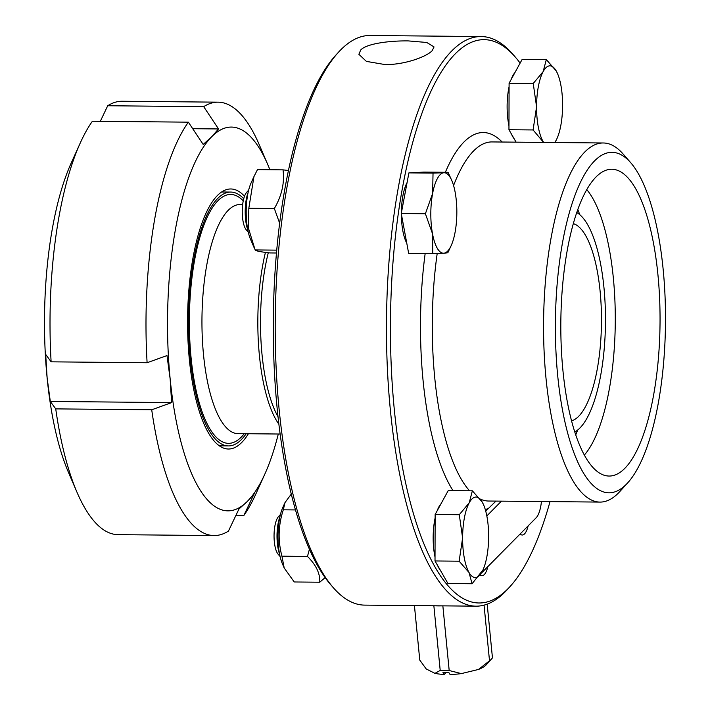 <?xml version="1.0" encoding="UTF-8"?>
<svg xmlns="http://www.w3.org/2000/svg" width="710" height="710" viewBox="0 0 710 710"><rect width="100%" height="100%" fill="white"/><g stroke="black" fill="none" stroke-linecap="round" stroke-linejoin="round"><path stroke-width="1.06" d="M151.718 409.794L55.735 408.88L50.303 401.452L171.607 402.605L151.718 409.794A216.71 70.05 90.5 0 0 214.012 535.571A216.71 70.05 90.5 0 0 228.451 531.08L238.942 509.026L247.479 501.287L254.278 493.521L243.796 515.575L235.871 515.495M50.303 401.452L47.126 377.924L45.688 354.405L51.12 361.834L147.103 362.748L166.992 355.559L170.169 379.087L171.607 402.605M192.712 128.705L218.538 128.945L211.731 136.71L203.193 144.458L188.363 122.164L92.38 121.25A216.71 70.05 90.5 0 0 80.319 142.852A216.71 70.05 90.5 0 0 51.12 361.834M100.305 121.33L107.716 105.746L203.699 106.66L218.538 128.945M269.889 169.734A191.94 62.045 90.5 0 0 267.785 164.605L259.177 144.556A216.71 70.05 90.5 0 0 218.139 102.169L122.155 101.255A216.71 70.05 90.5 0 0 107.716 105.746M80.319 142.852L71.337 162.741A191.94 62.045 90.5 0 0 47.126 377.924A191.94 62.045 90.5 0 0 68.391 472.221L76.999 492.27A216.71 70.05 90.5 0 0 118.037 534.657L214.012 535.571M55.735 408.88A216.71 70.05 90.5 0 0 76.999 492.27M218.139 102.169A216.71 70.05 90.5 0 0 203.699 106.66M188.363 122.164A216.71 70.05 90.5 0 0 147.103 362.748M267.785 164.605A191.94 62.045 90.5 0 0 211.731 136.71A191.94 62.045 90.5 0 0 170.169 379.087A191.94 62.045 90.5 0 0 247.479 501.287A191.94 62.045 90.5 0 0 264.839 474.085A191.94 62.045 90.5 0 0 278.302 434.014M244.515 196.253A130.028 42.032 90.5 0 0 230.848 188.975A130.028 42.032 90.5 0 0 187.582 318.595A130.028 42.032 90.5 0 0 228.371 449.022A130.028 42.032 90.5 0 0 248.402 433.73M243.796 515.575A216.71 70.05 90.5 0 0 255.857 493.974L264.839 474.085M265.442 252.378A114.55 37.026 90.5 0 0 278.835 424.181M268.291 252.724A111.452 36.024 90.5 0 0 262.026 354.53A111.452 36.024 90.5 0 0 277.974 416.637M243.743 198.729A126.93 41.029 90.5 0 0 230.812 192.073A126.93 41.029 90.5 0 0 188.585 318.604A126.93 41.029 90.5 0 0 228.398 445.924A126.93 41.029 90.5 0 0 246.192 433.703M485.72 511.076L495.979 501.1M501.446 501.153L486.829 515.93M522.223 535.02L522.232 535.02A22.294 7.206 -89.5 0 1 522.223 535.02A22.294 7.206 -89.5 0 1 520.102 534A22.294 7.206 90.5 0 0 522.232 535.02A22.294 7.206 90.5 0 0 528.151 525.861M481.966 575.721L481.957 575.721A22.294 7.206 -89.5 0 1 481.957 575.721A22.294 7.206 -89.5 0 1 480.075 574.922A22.294 7.206 90.5 0 0 481.966 575.721A22.294 7.206 90.5 0 0 487.885 566.571M481.424 572.872A24.77 8.005 90.5 0 0 482.48 572.038L536.165 517.759A24.77 8.005 90.5 0 0 541.446 501.535M254.127 247.683L250.55 239.35A34.985 11.307 -89.5 0 1 251.083 182.949L253.949 176.604L248.82 208.279L248.438 228.15L255.121 249.938C255.529 250.896 260.517 251.89 270.084 252.938L276.51 253M279.687 223.348L274.353 208.518C281.817 195.676 284.71 182.79 283.015 169.859L257.481 169.619L253.949 176.604M283.015 169.859L288.508 170.524M255.121 249.938L276.767 250.142M248.82 208.279L274.353 208.518M247.755 229.747A24.77 8.005 -89.5 0 1 248.109 192.499M248.669 190.111L246.689 192.295A20.022 6.47 90.5 0 0 242.279 209.521A20.022 6.47 90.5 0 0 245.429 228.638A20.022 6.47 90.5 0 0 246.326 229.925L248.269 232.143M432.496 233.696L425.396 213.745L432.621 193.457A40.248 13.011 90.5 0 0 432.496 233.696A40.248 13.011 90.5 0 0 443.706 253.221L432.789 253.585L432.496 233.696M433.038 173.107L443.945 172.752A40.248 13.011 90.5 0 0 432.621 193.457L433.038 173.107L408.898 172.885L423.923 172.095L448.063 172.317L451.835 180.615A40.248 13.011 90.5 0 0 443.945 172.752L448.063 172.317M451.214 245.509L447.815 252.795L443.706 253.221A40.248 13.011 90.5 0 0 451.214 245.509A40.248 13.011 90.5 0 0 455.039 232.516A40.248 13.011 90.5 0 0 455.154 192.277A40.248 13.011 90.5 0 0 451.835 180.615M425.396 213.745L401.265 213.515L408.658 253.355L432.789 253.585M401.265 213.515L408.898 172.885M406.768 243.175A35.296 11.404 -89.5 0 1 401.363 214.047M401.363 212.982A35.296 11.404 -89.5 0 1 407.07 182.594M543.177 71.568L546.318 59.578L556.187 70.885A40.248 13.011 90.5 0 0 543.177 71.568A40.248 13.011 90.5 0 0 536.565 106.757L533.237 83.487L543.177 71.568M556.933 138.663L555.983 140.58A40.248 13.011 90.5 0 0 556.968 138.592A40.248 13.011 90.5 0 0 562.595 105.391A40.248 13.011 90.5 0 0 557.581 73.698A40.248 13.011 90.5 0 0 556.187 70.885L557.519 73.547M543.594 142.417L533.095 129.957L536.565 106.757A40.248 13.011 90.5 0 0 542.964 141.263A40.248 13.011 90.5 0 0 543.683 142.417M554.785 142.524A40.248 13.011 90.5 0 0 555.983 140.58L554.821 142.524M516.09 142.151L508.955 129.726L533.095 129.957M508.955 129.726L509.097 83.265L533.237 83.487M509.097 83.265L522.178 59.347L546.318 59.578M508.972 125.839A35.296 11.404 -89.5 0 1 508.697 88.652A35.296 11.404 -89.5 0 1 509.088 86.709M511.085 79.626A35.296 11.404 -89.5 0 1 514.945 72.562M514.04 138.592A35.296 11.404 -89.5 0 1 511.502 134.163M284.195 567.973L282.349 563.669A34.985 11.307 -89.5 0 1 282.882 507.268L285.012 502.565L283.308 509.816C278.267 525.222 277.814 540.683 281.941 556.187L284.195 567.973L294.224 581.969L319.748 582.209C320.237 573.662 316.145 565.062 307.474 556.427L309.391 549.309M291.233 494.151L285.012 502.565M325.118 577.62L319.748 582.209M283.308 509.816L295.413 509.922M281.941 556.187L307.474 556.427M279.562 554.066A24.77 8.005 -89.5 0 1 279.909 516.818M280.468 514.43L278.489 516.614A20.022 6.47 90.5 0 0 274.051 535.384A20.022 6.47 90.5 0 0 278.134 554.244L280.068 556.462M482.986 569.89L472.088 583.735L469.017 572.5A40.248 13.011 90.5 0 0 482.028 571.816A40.248 13.011 90.5 0 0 483.013 569.828A40.248 13.011 90.5 0 0 488.64 536.627A40.248 13.011 90.5 0 0 483.634 504.934A40.248 13.011 90.5 0 0 482.241 502.112L483.563 504.783M459.139 561.193L462.609 537.985A40.248 13.011 90.5 0 0 469.017 572.5L459.139 561.193L435.008 560.962L435.141 514.493L448.232 490.583L472.363 490.805L482.241 502.112A40.248 13.011 90.5 0 0 469.221 502.795A40.248 13.011 90.5 0 0 462.609 537.985L459.281 514.723L469.221 502.795L472.363 490.805M435.008 560.962L447.948 583.505L472.088 583.735M435.141 514.493L459.281 514.723M440.093 569.819A35.296 11.404 -89.5 0 1 437.555 565.4M435.017 557.075A35.296 11.404 -89.5 0 1 435.132 517.945M437.138 510.863A35.296 11.404 -89.5 0 1 440.999 503.798M444.22 674.447L442.969 672.476A34.053 10.18 -5.6 0 0 448.827 672.53L450.078 674.5A30.956 9.257 -5.6 0 0 461.34 673.604L449.19 670.524A37.151 11.111 174.4 0 1 440.209 670.444L434.919 673.355A30.956 9.257 -5.6 0 0 444.22 674.447L446.093 672.547M478.513 669.45A30.956 9.257 -5.6 0 0 486.226 664.844L491.56 658.969A37.151 11.111 174.4 0 1 489.509 660.77L478.513 669.45L461.34 673.604M487.184 604.139L492.447 657.797A37.151 11.111 174.4 0 1 491.56 658.969M414.427 605.586L419.77 660.105L426.213 668.953L434.919 673.355M433.863 605.772L440.209 670.444M484.051 605.133L489.509 660.77M442.854 605.861L449.19 670.524M442.49 605.852A37.151 11.111 174.4 0 1 434.192 605.772M571.532 420.879A99.072 32.021 90.5 0 0 589.753 397.147A99.072 32.021 90.5 0 0 600.207 292.236A99.072 32.021 90.5 0 0 573.405 223.641M630.773 162.776L623.087 153.972A179.559 58.043 90.5 0 0 603.367 142.985A179.559 58.043 90.5 0 0 546.052 378.749A179.559 58.043 90.5 0 0 599.95 502.085A179.559 58.043 90.5 0 0 619.883 491.48L627.729 482.827A170.276 55.043 -89.5 0 1 557.723 375.927A170.276 55.043 -89.5 0 1 573.218 200.238A170.276 55.043 -89.5 0 1 630.773 162.776A170.276 55.043 -89.5 0 1 665.483 323.139A170.276 55.043 -89.5 0 1 627.729 482.827M562.941 370.647A153.404 49.585 90.5 0 0 604.458 475.327A153.404 49.585 90.5 0 0 660.034 323.094A153.404 49.585 90.5 0 0 607.361 169.823A153.404 49.585 90.5 0 0 562.941 370.647M520.119 63.119A281.728 91.066 90.5 0 0 515.167 56.924A281.728 91.066 90.5 0 0 419.956 118.907A281.728 91.066 90.5 0 0 394.307 409.59A281.728 91.066 90.5 0 0 510.135 586.46A281.728 91.066 90.5 0 0 550.01 501.615M515.167 56.924L512.611 53.987A284.817 92.06 90.5 0 0 481.327 36.556A284.817 92.06 90.5 0 0 390.42 410.54A284.817 92.06 90.5 0 0 475.913 606.171A284.817 92.06 90.5 0 0 507.517 589.344L510.135 586.46M584.312 455.083A141.787 45.831 90.5 0 0 615.268 322.668A141.787 45.831 90.5 0 0 586.842 189.685M575.703 434.902A141.787 45.831 90.5 0 0 577.727 429.967M579.777 214.668A141.787 45.831 90.5 0 0 577.851 209.698M574.745 431.991A111.452 36.024 90.5 0 0 605.461 322.571A111.452 36.024 90.5 0 0 576.831 212.592M475.913 606.171L364.585 605.115A284.817 92.06 -89.5 0 1 333.309 587.685A284.817 92.06 -89.5 0 1 275.24 319.429A284.817 92.06 -89.5 0 1 338.395 52.327A284.817 92.06 -89.5 0 1 370.008 35.5L481.327 36.556M338.395 52.327L335.777 55.211A281.728 91.066 90.5 0 0 273.306 319.411A281.728 91.066 90.5 0 0 330.745 584.747L333.309 587.685M384.971 64.557L366.413 61.397L358.878 54.306L360.698 50.011C366.466 43.612 389.426 40.639 408.365 40.914L426.763 42.476L434.05 46.931L432.177 50.685C426.39 56.942 403.928 64.965 384.971 64.557M243.255 200.85A124.454 40.23 90.5 0 0 189.366 323.911A124.454 40.23 90.5 0 0 244.249 433.686M280.086 434.032L237.894 433.632A114.55 37.026 -89.5 0 1 201.959 318.763A114.55 37.026 -89.5 0 1 240.06 204.542L242.66 204.569M437.2 253.47A179.559 58.043 90.5 0 0 434.733 377.693A179.559 58.043 90.5 0 0 469.567 490.779M480.2 499.041A179.559 58.043 90.5 0 0 488.631 501.029L599.95 502.085M603.367 142.985L492.048 141.929A179.559 58.043 90.5 0 0 453.575 185.541M425.166 253.514A188.851 61.042 90.5 0 0 423.071 380.516A188.851 61.042 90.5 0 0 453.024 490.628M485.276 509.514A188.851 61.042 90.5 0 0 488.311 508.458M502.165 142.018A188.851 61.042 90.5 0 0 445.356 172.299M219.284 445.836L228.398 445.924M221.697 191.984L230.812 192.073"/></g></svg>
